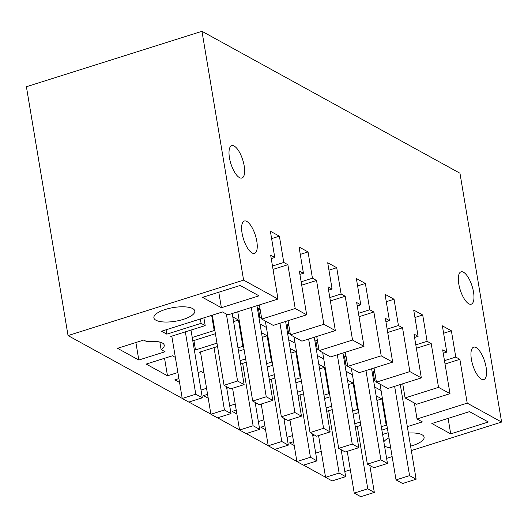 <?xml version="1.0" encoding="UTF-8"?>
<svg xmlns="http://www.w3.org/2000/svg" width="528" height="528" viewBox="0 0 528 528"><rect width="100%" height="100%" fill="white"/><g stroke="black" fill="none" stroke-linecap="round" stroke-linejoin="round"><path stroke-width="0.79" d="M182.219 398.383L68.039 335.57L243.606 280.13L278.005 299.053L227.845 314.893L222.519 311.962L161.489 331.234L166.815 334.165L201.089 323.341L200.356 318.965M201.089 323.341L205.187 325.591L170.742 336.475L171.97 337.148L182.233 398.482L195.776 394.205L202.33 397.808L188.786 402.085L182.233 398.482M203.887 317.849L205.187 325.591M214.949 330.964L214.196 330.548L211.662 315.394M192.799 340.857L215.404 333.716M166.815 334.165L166.082 329.789M344.81 471.577L350.335 469.828M386.608 458.377L392.139 456.628M411.332 450.569L501.6 422.057L459.961 173.224L201.967 31.297L243.606 280.13M407.326 426.65L422.36 421.905L417.041 418.975L467.201 403.135L501.6 422.057M382.609 434.458L388.133 432.716M381.876 430.082L387.4 428.333M381.308 426.716L386.192 425.172L386.945 425.588M360.875 425.363L355.351 427.112M354.79 423.74L360.314 421.997M353.212 414.308L358.736 412.566M352.645 410.942L357.522 409.405L358.274 409.814M332.211 409.596L326.687 411.338M326.119 407.972L331.65 406.223M324.542 398.541L330.073 396.799M323.981 395.175L328.858 393.631L329.611 394.046M303.547 393.822L298.016 395.571M297.455 392.198L302.98 390.456M295.878 382.774L301.402 381.025M295.31 379.401L300.194 377.863L300.947 378.272M274.877 378.055L269.353 379.797M268.792 376.431L274.316 374.689M267.214 367L272.738 365.257M266.647 363.634L271.524 362.089L272.276 362.505M246.213 362.281L240.689 364.03M240.121 360.664L245.652 358.915M238.544 351.232L244.075 349.483M237.983 347.86L242.86 346.322L243.613 346.731M217.549 346.513L199.406 352.242L200.633 352.915L210.903 414.249L224.446 409.972L230.993 413.576L217.45 417.853L210.903 414.249M194.198 349.232L195.479 349.939L216.982 343.147M214.196 330.548L192.232 337.484M188.885 402.052L210.883 414.157M217.549 417.82L239.547 429.924M246.22 433.594L268.217 445.698M274.883 449.361L296.881 461.465M303.547 465.135L325.545 477.233M388.997 437.864A20.731 6.923 170.5 0 0 383.83 441.771M384.523 445.903A20.731 6.923 170.5 0 0 390.68 447.922M410.593 446.14A20.731 6.923 170.5 0 0 412.672 445.533A20.731 6.923 170.5 0 0 424.116 437.158A20.731 6.923 170.5 0 0 408.401 433.059M236.881 413.978L232.188 411.398L236.234 410.117M255.427 404.052L257.169 403.504M261.36 404.712L260.522 404.25M258.357 421.568L263.888 419.826M229.693 405.801L235.217 404.052M207.57 394.343L203.518 395.624L208.217 398.204M226.763 388.285L228.499 387.737M232.69 388.938L231.858 388.483M264.904 425.885L260.852 427.165L265.544 429.746M284.097 419.826L285.833 419.278M290.024 420.479L289.192 420.024M287.027 437.342L292.552 435.593M201.029 390.027L206.554 388.285M178.906 378.576L174.854 379.856L179.546 382.437M198.099 372.517L201.109 371.567L204.026 373.171M175.362 357.403L172.438 355.793L146.19 364.082L167.482 375.797L177.89 372.511M240.161 285.47L202.541 297.35L221.377 307.712L258.997 295.832L240.161 285.47M117.52 348.315L138.818 360.03L165.066 351.74L161.106 349.556A18.85 6.29 170.5 0 0 164.241 345.187A18.85 6.29 170.5 0 0 146.916 341.755L143.774 340.025L117.52 348.315M165.33 309.461A20.731 6.923 170.5 0 0 153.886 317.836A20.731 6.923 170.5 0 0 183.348 319.367A20.731 6.923 170.5 0 0 194.786 310.992A20.731 6.923 170.5 0 0 165.33 309.461M318.688 436.253L317.856 435.791M315.691 453.11L321.215 451.367M293.568 441.659L289.516 442.933L294.215 445.52M312.761 435.593L314.497 435.046M450.707 433.877L431.864 423.515L469.491 411.635L488.327 421.997L450.707 433.877L448.114 418.381M467.201 403.135L459.868 359.324L455.776 357.073L451.374 330.792L442.365 325.835L446.767 352.117L442.669 349.866L450.001 393.67L438.537 387.367L431.204 343.556L427.106 341.306L422.71 315.018L413.701 310.061L418.097 336.349L414.005 334.092L421.337 377.903L409.867 371.593L402.541 327.789L398.442 325.532L394.046 299.251L385.037 294.294L389.433 320.575L385.341 318.325L392.667 362.135L381.203 355.826L373.87 312.015L369.778 309.764L365.376 283.477L356.367 278.52L360.769 304.808L356.671 302.551L364.003 346.361L352.539 340.052L345.206 296.248L341.108 293.99L336.712 267.709L327.703 262.753L332.099 289.034L328.007 286.783L335.339 330.594L323.869 324.284L316.543 280.474L312.444 278.223L308.048 251.935L299.039 246.979L303.435 273.266L299.343 271.016L306.669 314.82L295.205 308.517L287.872 264.706L273.042 269.392M287.872 264.706L283.78 262.449L272.474 266.02M193.901 340.507L195.479 349.939M295.205 308.517L261.763 319.077L267.498 322.232L273.227 325.38L306.669 314.82M261.763 319.077L259.393 304.927M283.78 262.449L279.378 236.168L270.369 231.211L274.771 257.499L271.24 258.614M274.771 257.499L270.673 255.242L278.005 299.053M252.074 252.965A16.962 6.224 72.5 0 0 254.542 253.367A16.962 6.224 72.5 0 0 256.199 238.306A16.962 6.224 72.5 0 0 246.794 221.423A16.962 6.224 72.5 0 0 244.325 221.021A16.962 6.224 72.5 0 0 242.669 236.082A16.962 6.224 72.5 0 0 252.074 252.965M468.791 303.778A16.962 6.224 72.5 0 0 471.26 304.181A16.962 6.224 72.5 0 0 472.916 289.113A16.962 6.224 72.5 0 0 463.511 272.237A16.962 6.224 72.5 0 0 461.043 271.828A16.962 6.224 72.5 0 0 459.386 286.895A16.962 6.224 72.5 0 0 468.791 303.778M481.404 379.13A16.962 6.224 72.5 0 0 483.872 379.533A16.962 6.224 72.5 0 0 485.529 364.465A16.962 6.224 72.5 0 0 476.124 347.582A16.962 6.224 72.5 0 0 473.656 347.18A16.962 6.224 72.5 0 0 471.999 362.248A16.962 6.224 72.5 0 0 481.404 379.13M234.188 146.071A16.962 6.224 72.5 0 0 231.719 145.669A16.962 6.224 72.5 0 0 230.056 160.736A16.962 6.224 72.5 0 0 239.468 177.613A16.962 6.224 72.5 0 0 241.936 178.022A16.962 6.224 72.5 0 0 243.593 162.954A16.962 6.224 72.5 0 0 234.188 146.071M459.868 359.324L445.038 364.01M417.041 418.975L414.368 403.029M374.669 387.011L381.077 390.535M386.192 425.172L381.79 398.884L376.134 395.776M381.79 398.884L376.913 400.429M374.623 371.356L373.111 371.831L374.576 380.596L373.646 380.886M357.522 409.405L353.126 383.117L347.47 380.002M346.005 371.243L352.414 374.768M353.126 383.117L348.249 384.655M345.952 355.582L344.447 356.063L345.913 364.822L344.975 365.119M328.858 393.631L324.463 367.349L318.8 364.234M317.335 355.469L323.743 359M324.463 367.349L319.579 368.887M317.288 339.814L315.784 340.289L317.249 349.054L316.312 349.345M300.194 377.863L295.792 351.575L290.136 348.46M288.671 339.702L295.079 343.226M295.792 351.575L290.915 353.12M288.625 324.047L287.113 324.522L288.578 333.28L287.648 333.577M271.524 362.089L267.128 335.808L261.472 332.693M260 323.928L266.416 327.459M267.128 335.808L262.251 337.346M259.954 308.273L258.449 308.748L259.915 317.513L258.977 317.81M242.86 346.322L238.465 320.034L232.802 316.925M238.465 320.034L233.581 321.578M200.468 351.905L200.633 352.915M171.798 336.138L171.97 337.148M68.039 335.57L26.4 86.737L201.967 31.297M167.482 375.797L164.551 358.288M221.377 307.712L218.783 292.222M138.818 360.03L135.887 342.514M159.852 342.071L161.106 349.556M279.378 236.168L271.61 238.623M303.435 273.266L299.904 274.382M308.048 251.935L300.274 254.39M312.444 278.223L301.145 281.794M316.543 280.474L301.706 285.16M323.869 324.284L290.426 334.844L288.064 320.701M290.426 334.844L301.897 341.154L335.339 330.594M332.099 289.034L328.568 290.149M260.198 309.712L258.449 308.748M336.712 267.709L328.944 270.164M341.108 293.99L329.809 297.561M345.206 296.248L330.376 300.927M352.539 340.052L319.097 350.612L316.727 336.468M319.097 350.612L330.561 356.921L364.003 346.361M360.769 304.808L357.238 305.923M288.862 325.479L287.113 324.522M365.376 283.477L357.608 285.932M369.778 309.764L358.472 313.335M373.87 312.015L359.04 316.701M381.203 355.826L347.761 366.386L345.391 352.242M347.761 366.386L359.225 372.695L392.667 362.135M389.433 320.575L385.902 321.691M317.526 341.253L315.784 340.289M394.046 299.251L386.272 301.699M398.442 325.532L387.143 329.102M402.541 327.789L387.704 332.468M409.867 371.593L376.424 382.153L374.062 368.009M376.424 382.153L387.895 388.463L421.337 377.903M418.097 336.349L414.566 337.465M346.196 357.02L344.447 356.063M422.71 315.018L414.942 317.473M427.106 341.306L415.807 344.87M431.204 343.556L416.374 348.242M438.537 387.367L405.095 397.927L402.725 383.777M405.095 397.927L416.559 404.237L450.001 393.67M446.767 352.117L443.236 353.232M374.86 372.794L373.111 371.831M451.374 330.792L443.606 333.241M455.776 357.073L444.477 360.644M374.576 380.596L376.325 381.553M345.913 364.822L347.662 365.785M317.249 349.054L318.998 350.011M288.578 333.28L290.327 334.244M259.915 317.513L261.664 318.476M185.341 331.861L195.776 394.205M190.997 330.073L202.33 397.808M212.309 315.19L224.037 385.282L237.58 381.005L244.127 384.608L230.584 388.885L224.037 385.282M226.38 314.087L237.58 381.005M232.234 313.507L244.127 384.608M214.012 347.629L224.446 409.972M226.486 386.628L230.993 413.576M237.758 311.764L252.701 401.049L266.244 396.772L272.798 400.376L259.255 404.653L252.701 401.049M251.302 307.487L266.244 396.772M256.951 305.699L272.798 400.376M232.577 388.252L239.567 430.023L253.11 425.746L259.664 429.35L246.121 433.627L239.567 430.023M242.675 363.403L253.11 425.746M255.149 402.395L259.664 429.35M265.34 321.044L281.365 416.816L294.908 412.54L301.462 416.15L287.918 420.427L281.365 416.816M279.965 323.255L294.908 412.54M285.622 321.473L301.462 416.15M261.241 404.026L268.231 445.79L281.774 441.514L288.328 445.117L274.784 449.394L268.231 445.79M271.339 379.17L281.774 441.514M283.82 418.169L288.328 445.117M294.004 336.811L310.035 432.59L323.578 428.314L330.125 431.917L316.582 436.194L310.035 432.59M308.636 339.022L323.578 428.314M314.285 337.24L330.125 431.917M289.912 419.793L296.901 461.558L310.444 457.281L316.991 460.891L303.448 465.168L296.901 461.558M300.01 394.944L310.444 457.281M312.484 433.937L316.991 460.891M322.674 352.585L338.699 448.358L352.242 444.081L358.796 447.685L345.253 451.961L338.699 448.358M337.3 354.796L352.242 444.081M342.949 353.008L358.796 447.685M318.575 435.567L325.565 477.332L339.108 473.055L345.662 476.659L332.119 480.935L325.565 477.332M328.673 410.711L339.108 473.055M341.147 449.711L345.662 476.659M351.338 368.353L367.363 464.132L380.906 459.855L387.46 463.459L373.916 467.735L367.363 464.132M365.97 370.564L380.906 459.855M371.62 368.782L387.46 463.459M347.239 451.334L354.229 493.099L367.772 488.822L374.326 492.426L360.782 496.703L354.229 493.099M357.344 426.479L367.772 488.822M369.818 465.478L374.326 492.426M380.002 384.12L396.033 479.899L409.576 475.622L416.123 479.226L402.58 483.503L396.033 479.899M394.634 386.338L409.576 475.622M400.283 384.549L416.123 479.226"/></g></svg>
